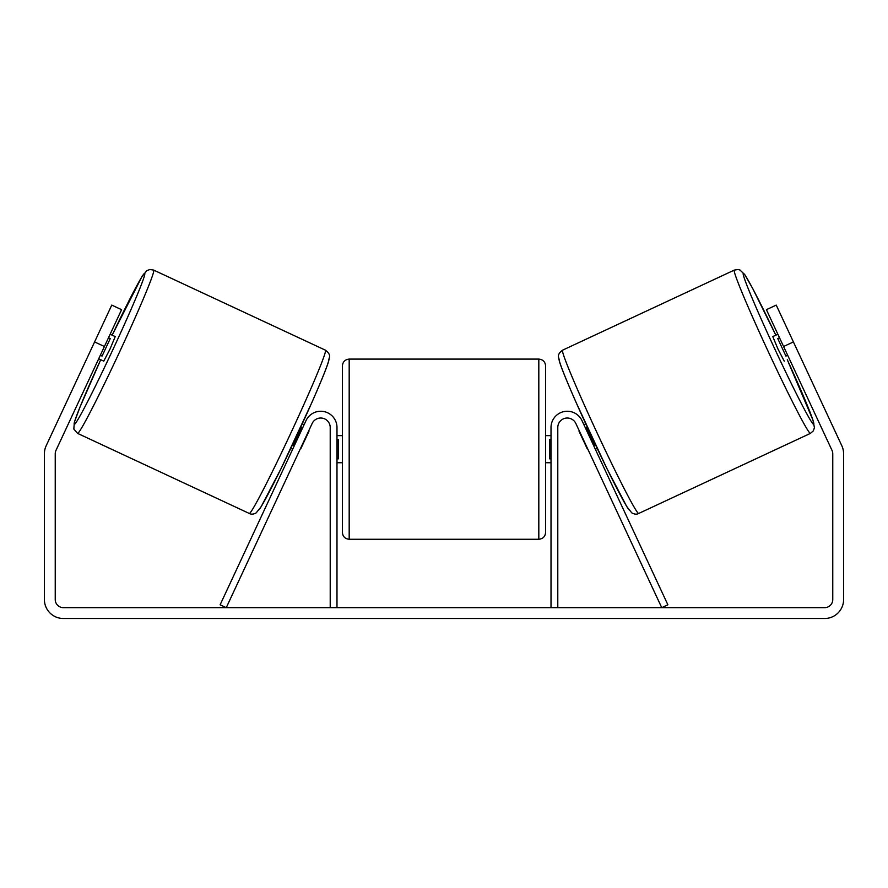 <?xml version="1.0" encoding="UTF-8"?>
<svg xmlns="http://www.w3.org/2000/svg" width="888" height="888" viewBox="0 0 888 888"><rect width="100%" height="100%" fill="white"/><g stroke="black" fill="none" stroke-linecap="round" stroke-linejoin="round"><path stroke-width="1.33" d="M557.786 607.658L557.786 427.505A9.479 9.479 0 0 1 575.857 423.498L661.738 607.658L667.876 604.795L581.995 420.635A16.25 16.25 0 0 0 551.015 427.505L551.015 607.658M810.444 433.377L638.716 513.453A90.077 3.685 -115 0 1 597.313 433.377A90.077 3.685 -115 0 1 562.581 350.172L734.309 270.096A90.077 3.685 65 0 0 769.041 353.291A90.077 3.685 65 0 0 810.444 433.377L813.33 430.869L814.44 427.727L812.942 420.057L787.29 359.729A83.306 3.408 -115 0 1 813.719 424.375A83.306 3.408 -115 0 1 775.424 350.316A83.306 3.408 -115 0 1 743.3 273.371A83.306 3.408 -115 0 1 775.835 335.176L752.791 288.7L744.877 274.792L740.015 270.03L738.083 269.497L734.309 270.096M784.237 361.15L778.01 349.117L772.782 336.596L777.855 334.232M788.045 330.436L798.767 353.435M583.882 424.686L585.736 423.82M595.337 449.239L597.191 448.373M579.387 431.057L577.744 427.55M585.525 428.194L586.391 427.794L594.572 445.321L593.706 445.732M587.567 448.595L589.199 452.103M579.032 431.224L587.212 448.751M779.498 337.74L777.744 338.561L785.924 356.088L787.667 355.278M785.924 356.088L777.744 338.561M104.418 346.509L94.594 341.936L111.766 305.106L121.589 309.679L56 450.349A8.125 8.125 0 0 0 55.234 453.779L55.234 599.533A8.125 8.125 0 0 0 63.359 607.658L824.641 607.658A8.125 8.125 0 0 0 832.766 599.533L832.766 453.779A8.125 8.125 0 0 0 832 450.349L766.411 309.679L776.234 305.106L793.406 341.936L783.582 346.509M94.594 341.936L46.176 445.765A18.959 18.959 0 0 0 44.4 453.779L44.4 599.533A18.959 18.959 0 0 0 63.359 618.503L824.641 618.503A18.959 18.959 0 0 0 843.6 599.533L843.6 453.779A18.959 18.959 0 0 0 841.824 445.765L793.406 341.936M336.985 607.658L336.985 427.505A16.25 16.25 0 0 0 306.005 420.635L220.124 604.795L226.262 607.658L312.143 423.498A9.479 9.479 0 0 1 330.214 427.505L330.214 607.658M342.402 449.173L342.402 365.867C342.812 361.76 345.066 359.496 349.184 359.096L349.184 539.26C345.066 538.85 342.812 536.596 342.402 532.478L342.402 449.173M545.598 365.867L545.598 532.478C545.188 536.596 542.934 538.85 538.816 539.26L538.816 359.096C542.934 359.496 545.188 361.76 545.598 365.867M336.985 439.505L338.339 439.505L338.339 458.852L336.985 458.852M551.015 458.852L549.661 458.852L549.661 439.505L551.015 439.505M325.419 350.172L153.691 270.096A90.077 3.685 115 0 1 118.959 353.291A90.077 3.685 115 0 1 77.556 433.377L249.284 513.453A90.077 3.685 -65 0 0 290.687 433.377A90.077 3.685 -65 0 0 325.419 350.172C328.738 352.658 330.092 355.011 329.459 357.209L328.616 361.294C326.695 367.799 321.101 381.551 311.843 402.564L281.341 468.043L261.094 506.804L256.177 512.887C253.546 514.352 251.249 514.541 249.284 513.453M98.69 358.785L103.763 361.15L109.99 349.117L115.218 336.596L110.145 334.232M108.503 337.74L110.256 338.561L102.076 356.088L100.333 355.278M308.613 431.057L310.256 427.55M304.118 424.686L302.264 423.82M292.663 449.239L290.809 448.373M298.801 452.103L300.433 448.595M302.475 428.194L301.609 427.794L293.429 445.321L294.294 445.732M308.969 431.224L300.788 448.751M99.956 330.436L89.233 353.435M102.076 356.088L110.256 338.561M559.307 359.174A83.306 3.408 65 0 0 591.43 436.119A83.306 3.408 65 0 0 629.725 510.178M77.556 433.377L73.826 429.048L74.359 422.255L79.92 407.259L100.71 359.729A83.306 3.408 -65 0 0 74.281 424.375A83.306 3.408 -65 0 0 112.576 350.316A83.306 3.408 -65 0 0 144.7 273.371A83.306 3.408 -65 0 0 112.166 335.176L141.88 276.745L146.798 270.662L149.917 269.497L153.691 270.096M328.693 359.174A83.306 3.408 115 0 1 296.57 436.119A83.306 3.408 115 0 1 258.275 510.178M638.716 513.453C636.752 514.541 634.454 514.352 631.823 512.887L626.906 506.804L606.659 468.043L576.157 402.564C566.899 381.551 561.305 367.799 559.385 361.294L558.541 357.209C557.908 355.011 559.262 352.658 562.581 350.172M538.816 359.096L349.184 359.096M342.402 435.631L336.985 435.631M551.015 435.631L545.598 435.631M551.015 462.726L545.598 462.726M342.402 462.726L336.985 462.726M538.816 539.26L349.184 539.26"/></g></svg>

